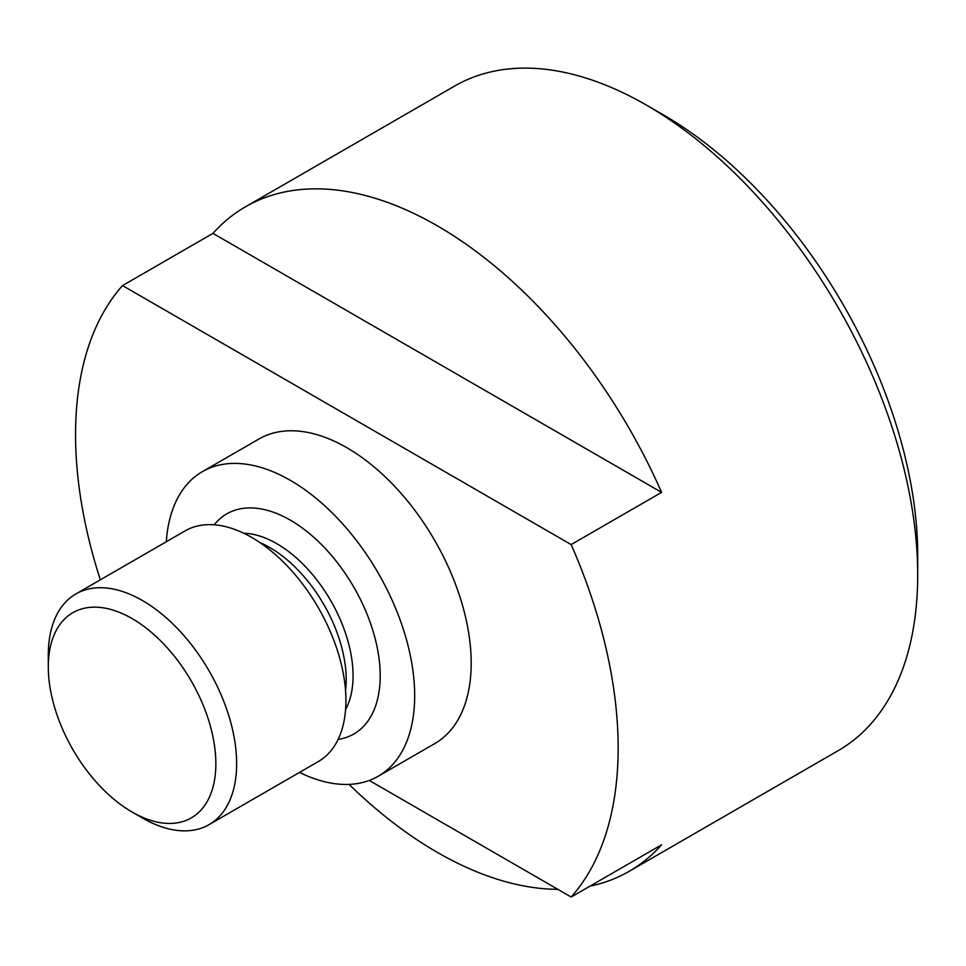 <?xml version="1.0" encoding="UTF-8"?>
<svg xmlns="http://www.w3.org/2000/svg" width="966" height="966" viewBox="0 0 966 966"><rect width="100%" height="100%" fill="white"/><g stroke="black" fill="none" stroke-linecap="round" stroke-linejoin="round"><path stroke-width="1.45" d="M663.364 114.869L646.411 105.089L663.364 114.869A359.69 207.666 60 0 1 917.7 555.402L917.7 574.975A383.671 221.516 -120 0 0 646.411 105.089A383.671 221.516 -120 0 0 646.399 105.089A383.671 221.516 -120 0 0 454.575 86.083L245.449 206.821A383.671 221.516 -120 0 0 212.979 233.374L122.537 285.586A383.671 221.516 -120 0 0 100.355 579.829M589.876 886.196A383.671 221.516 -120 0 0 629.12 871.356L838.234 750.618A383.671 221.516 -120 0 0 917.7 574.975M142.473 818.033L132.076 812.032A118.48 68.405 -120 0 0 215.853 763.659A118.48 68.405 -120 0 0 132.076 618.566A118.48 68.405 -120 0 0 48.3 666.926A118.48 68.405 -120 0 0 132.076 812.032L142.473 818.033A133.187 76.894 60 0 0 209.067 824.626A133.187 76.894 60 0 0 229.473 717.907A133.187 76.894 60 0 0 142.473 600.55A133.187 76.894 60 0 0 75.879 593.957A133.187 76.894 60 0 0 48.3 654.924L48.3 666.926M209.067 824.626L318.345 761.534A133.187 76.894 -120 0 0 338.752 654.815A133.187 76.894 -120 0 0 251.752 537.458A133.187 76.894 -120 0 0 185.158 530.865L75.879 593.957M349.064 784.392A383.671 221.516 -120 0 0 437.284 852.35A383.671 221.516 -120 0 0 557.841 889.324M629.12 871.356A383.671 221.516 -120 0 0 661.589 844.803L571.16 897.016A383.671 221.516 -120 0 0 571.16 544.582L661.589 492.37A383.671 221.516 -120 0 0 437.284 225.815A383.671 221.516 -120 0 0 245.449 206.821M299.508 772.414A175.848 101.527 -120 0 0 378.249 776.217L434.772 743.591A175.848 101.527 -120 0 0 461.724 602.675A175.848 101.527 -120 0 0 346.854 447.717A175.848 101.527 -120 0 0 258.924 439.011L202.401 471.637A175.848 101.527 -120 0 0 166.321 541.733M378.249 776.217A175.848 101.527 -120 0 0 405.213 635.302A175.848 101.527 -120 0 0 290.331 480.344A175.848 101.527 -120 0 0 202.401 471.637M571.16 897.016L369.254 780.443M122.537 285.586L571.16 544.582M212.979 233.374L661.589 492.37M345.587 709.527A107.902 62.295 -120 0 0 276.759 543.653A107.902 62.295 -120 0 0 243.83 533.268M214.223 524.804A127.089 73.38 60 0 1 290.331 520.155A127.089 73.38 60 0 1 376.692 645.071A127.089 73.38 60 0 1 338.124 739.401M260.023 542.65A107.902 62.295 60 0 1 269.9 547.613A107.902 62.295 60 0 1 345.562 690.811"/></g></svg>
